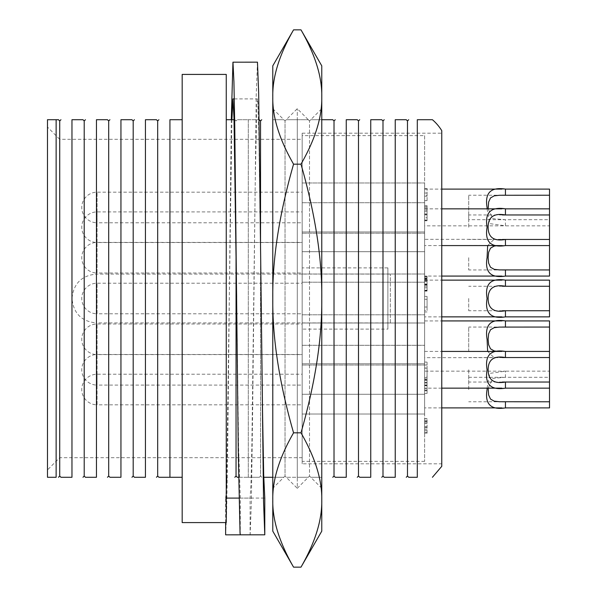 <?xml version="1.0" encoding="UTF-8"?>
<svg xmlns="http://www.w3.org/2000/svg" width="597" height="597" viewBox="0 0 597 597"><rect width="100%" height="100%" fill="white"/><g stroke="black" fill="none" stroke-linecap="round" stroke-linejoin="round"><path stroke-width="0.45" stroke-dasharray="2.98 2.24" d="M182.175 74.416L182.175 522.584M226.256 522.584L226.256 74.416M182.175 477.279L182.175 119.721L182.175 477.279L158.906 477.279M182.175 119.721L169.929 119.721L169.929 477.279M134.415 477.279L145.437 477.279L145.437 119.721L156.459 119.721M109.923 477.279L120.945 477.279L120.945 119.721L131.967 119.721M85.438 477.279L96.453 477.279L96.453 119.721L107.475 119.721M60.946 477.279L71.968 477.279L71.968 119.721L82.983 119.721M56.133 119.721L56.133 477.279L47.476 477.279L47.476 119.721L58.499 119.721M47.476 127.071L47.476 469.929L47.476 127.071L59.722 139.31L59.722 457.69L59.722 139.31L302.172 139.31L302.172 457.69L302.172 322.917L96.453 322.917L96.453 274.083C81.655 275.441 73.491 283.582 71.968 298.5C73.491 313.418 81.655 321.559 96.453 322.917M84.207 120.945L84.207 476.055M108.699 120.945L108.699 476.055M133.191 120.945L133.191 476.055M157.683 120.945L157.683 476.055M238.636 477.279L248.292 477.279L248.292 119.721L259.314 119.721L248.292 119.721C233.539 119.721 233.539 119.721 248.292 119.721C233.539 119.721 233.539 119.721 248.292 119.721L248.292 477.279C263.053 477.279 263.053 477.279 248.292 477.279C263.053 477.279 263.053 477.279 248.292 477.279L237.278 477.279M272.784 477.279L272.784 119.721L283.806 119.721L272.784 119.721L272.784 477.279C287.545 477.279 287.545 477.279 272.784 477.279C287.545 477.279 287.545 477.279 272.784 477.279L263.747 477.279M297.276 119.721L308.298 119.721L297.276 119.721C282.515 119.721 282.515 119.721 297.276 119.721C282.515 119.721 282.515 119.721 297.276 119.721L297.276 477.279C312.03 477.279 312.03 477.279 297.276 477.279C312.03 477.279 312.03 477.279 297.276 477.279L286.254 477.279L297.276 477.279L297.276 119.721M321.768 119.721L321.768 477.279L310.746 477.279L321.768 477.279L321.768 119.721C307.007 119.721 307.007 119.721 321.768 119.721C307.007 119.721 307.007 119.721 321.768 119.721L332.783 119.721M335.238 477.279L346.253 477.279L346.253 119.721L357.275 119.721M359.722 477.279L370.744 477.279L370.744 119.721L381.767 119.721M384.214 477.279L395.236 477.279L395.236 119.721L406.258 119.721M226.256 119.721L226.256 477.279L226.256 119.721L234.046 119.721M417.303 119.721L417.303 477.279L408.706 477.279M382.99 120.945L382.99 476.055M441.765 466.324L441.765 133.191L441.765 463.809L302.172 463.809L302.172 133.191L302.172 463.809M358.498 120.945L358.498 476.055M334.014 120.945L334.014 476.055M310.746 477.279L309.522 476.055L309.522 120.945L309.522 476.055L309.522 120.945L309.522 476.055L297.276 488.301L297.276 108.699L297.276 488.301L285.03 476.055L285.03 120.945L285.03 476.055L285.03 120.945L285.03 476.055L272.784 488.301L272.784 108.699L272.784 488.301M286.254 477.279L285.03 476.055L283.806 477.279M261.762 477.279L260.538 476.055L260.538 240.837M260.538 120.945L260.538 476.055L259.314 477.279M236.046 249.718L236.046 476.055M407.482 120.945L407.482 476.055M308.298 119.721L309.522 120.945L321.768 108.699L321.768 488.301L321.768 108.699M283.806 119.721L285.03 120.945L297.276 108.699L309.522 120.945L310.746 119.721M234.822 119.721L236.046 120.945L237.278 119.721M59.722 120.945L59.722 476.055M390.341 322.917L390.341 274.083L390.341 322.917L302.172 322.917L302.172 274.083L96.453 274.083M390.341 274.083L302.172 274.083L302.172 139.31M321.768 65.842L321.768 531.158M272.784 65.842L272.784 531.158M293.567 567.15C279.306 542.3 272.381 519.912 272.784 499.987C272.381 480.063 279.306 457.675 293.567 432.825C279.306 383.117 272.381 338.342 272.784 298.5C272.381 258.658 279.306 213.883 293.567 164.175C279.306 139.325 272.381 116.937 272.784 97.013C272.381 77.088 279.306 54.7 293.567 29.85M300.985 29.85C315.238 54.7 322.171 77.088 321.768 97.013C322.171 116.937 315.238 139.325 300.985 164.175C315.238 213.883 322.171 258.658 321.768 298.5C322.171 338.342 315.238 383.117 300.985 432.825L293.567 432.825M300.985 432.825C315.238 457.675 322.171 480.063 321.768 499.987C322.171 519.912 315.238 542.3 300.985 567.15M300.985 164.175L293.567 164.175M240.292 534.815L240.292 498.085L238.606 447.832L236.636 297.343M231.905 119.721L226.696 477.279M226.256 490.503L225.629 498.092L226.256 498.092M240.292 498.085L264.784 498.077M261.128 297.321L258.926 135.989L257.919 102.945L257.434 98.923L256.904 105.065L255.329 175.22L251.867 445.959L250.994 483.779L250.113 498.099L250.113 534.83M238.994 498.092L250.113 498.099M225.629 522.584L225.629 498.092M231.285 119.721L227.539 461.429L226.569 515.48L225.621 534.83M257.464 62.17L256.21 95.333L252.538 419.228L251.344 503.084L250.143 534.815M302.172 242.516L302.172 211.905L302.172 242.516L97.065 242.516L97.065 211.905L97.065 242.516A15.306 15.306 0 0 1 81.759 227.211A15.306 15.306 0 0 1 97.065 211.905L302.172 211.905M505.443 245.576L501.861 245.576M441.765 245.576L424.624 245.576L424.624 208.846L424.624 245.576M497.734 245.576L549.524 245.576L549.524 208.846L549.524 225.838L505.443 225.838L489.801 223.621L487.07 208.846M468.705 227.211L468.705 214.965L468.705 227.211M302.172 251.703L302.172 202.719L302.172 251.703L424.624 251.703L424.624 202.719L424.624 251.703L302.172 251.703L302.172 202.719L302.172 251.703M302.172 385.095L302.172 354.484L302.172 385.095L97.065 385.095L97.065 354.484L97.065 385.095A15.306 15.306 0 0 1 81.759 369.789A15.306 15.306 0 0 1 97.065 354.484L302.172 354.484M505.443 388.154L501.861 388.154M441.765 388.154L424.624 388.154L424.624 351.424L424.624 388.154M488.152 388.154L492.853 378.364L505.443 377.282L549.524 377.282L549.524 388.154L549.524 351.424L549.524 357.663L505.443 357.663L493.547 357.133L487.652 351.424M468.705 369.789L468.705 382.035L468.705 369.789M302.172 394.281L302.172 345.297L302.172 394.281L424.624 394.281L424.624 345.297L424.624 394.281L302.172 394.281L302.172 345.297L302.172 394.281M302.172 313.806L302.172 283.194L302.172 313.806L97.065 313.806L97.065 283.194L97.065 313.806A15.306 15.306 0 0 1 81.759 298.5A15.306 15.306 0 0 1 97.065 283.194L302.172 283.194M505.443 316.865L501.861 316.865M441.765 316.865L424.624 316.865L424.624 280.135L424.624 316.865M549.524 316.865L549.524 280.135M468.705 298.5L468.705 310.746L468.705 298.5M302.172 322.992L302.172 274.008L302.172 322.992L424.624 322.992L424.624 274.008L424.624 322.992L302.172 322.992L302.172 274.008L302.172 322.992M302.172 404.833L302.172 374.222L302.172 404.833L97.065 404.833L97.065 374.222L97.065 404.833A15.306 15.306 0 0 1 81.759 389.528A15.306 15.306 0 0 1 97.065 374.222L302.172 374.222M487.07 388.154L489.801 373.379L505.443 371.162L549.524 371.162L549.524 377.282M505.443 407.9L501.861 407.9M441.765 407.9L424.624 407.9L424.624 371.162L424.624 407.9M549.524 407.9L549.524 371.162M468.705 389.528L468.705 377.282L468.705 389.528M302.172 414.019L302.172 365.036L302.172 414.019L424.624 414.019L424.624 365.036L424.624 414.019L302.172 414.019L302.172 365.036L302.172 414.019M302.172 222.778L302.172 192.167L302.172 222.778L97.065 222.778L97.065 192.167L97.065 222.778A15.306 15.306 0 0 1 81.759 207.472A15.306 15.306 0 0 1 97.065 192.167L302.172 192.167M488.152 208.846L492.853 218.636L505.443 219.718L549.524 219.718M468.705 219.718L468.705 195.226L468.705 219.718L505.443 219.718L505.443 225.838L424.624 225.838L424.624 189.1L424.624 225.838M549.524 225.838L549.524 189.1M302.172 231.964L302.172 182.98L302.172 231.964L424.624 231.964L424.624 182.98L424.624 231.964L302.172 231.964L302.172 182.98L302.172 231.964M302.172 354.603L302.172 323.992L302.172 354.603L97.065 354.603L97.065 323.992L97.065 354.603A15.306 15.306 0 0 1 81.759 339.297A15.306 15.306 0 0 1 97.065 323.992L302.172 323.992M497.734 351.424L549.524 351.543M468.705 351.543L468.705 327.052L468.705 351.543L505.443 351.543L505.443 357.663L424.624 357.663L424.624 320.925L424.624 357.663M549.524 357.663L549.524 320.925M302.172 363.789L302.172 314.806L302.172 363.789L424.624 363.789L424.624 314.806L424.624 363.789L302.172 363.789L302.172 314.806L302.172 363.789M424.624 290.202L424.624 276.195L424.624 291.075L424.624 279.523L424.624 290.202L427.071 290.202L427.071 279.523L427.071 291.075L427.071 276.195L427.071 290.202M424.624 287.784L427.071 287.784M424.624 290.403L427.071 290.403L424.624 290.403M424.624 278.851L427.071 278.851M424.624 276.665L427.071 276.665M424.624 281.194L427.071 281.194L424.624 281.194M424.624 277.896L427.071 277.896M424.624 276.195L427.071 276.195M424.624 291.075L427.071 291.075L424.624 291.075M424.624 290.836L427.071 290.836M424.624 280.874L427.071 280.874M424.624 279.523L427.071 279.523M424.624 286.075L427.071 286.075L424.624 286.075M424.624 280L427.071 280M424.624 195.57L424.624 188.682L424.624 200.629L427.071 200.629L427.071 188.682L427.071 200.629L424.624 200.629L424.624 196.182L427.071 196.182L424.624 196.182L424.624 200.629L427.071 200.629L424.624 200.629L424.624 195.57L427.071 195.57M424.624 193.025L427.071 193.025L424.624 193.025M424.624 188.682L427.071 188.682L424.624 188.682M424.624 380.923L424.624 390.154L424.624 380.923L427.071 380.923L427.071 390.154L427.071 380.923M424.624 388.408L427.071 388.408M424.624 390.154L427.071 390.154M424.624 377.595L424.624 390.766L424.624 379.714L424.624 390.095L427.071 390.095L427.071 379.714L427.071 390.789L427.071 377.595L427.071 390.095L424.624 390.095L424.624 377.595L427.071 377.595M424.624 382.595L427.071 382.595M424.624 393.468L424.624 390.789L427.071 390.766L427.071 393.468L427.071 390.766L424.624 390.789L424.624 393.468L427.071 393.468M424.624 379.714L427.071 379.714L424.624 379.714M424.624 379.856L427.071 379.856M424.624 310.507L424.624 296.41L424.624 310.507L427.071 310.507L427.071 296.41L427.071 310.507M424.624 307.015L427.071 307.015M424.624 299.313L427.071 299.313M424.624 311.955L427.071 311.955L424.624 311.955M424.624 296.41L427.071 296.41L424.624 296.41M424.624 210.01L424.624 220.763L427.071 220.763L427.071 205.659L427.071 220.763L424.624 220.763L424.624 210.01L427.071 210.01M424.624 220.069L424.624 206.674L424.624 217.689L427.071 217.689L427.071 206.674L427.071 220.248L427.071 217.689L424.624 217.689L424.624 220.069L427.071 220.069M424.624 220.248L427.071 220.248L424.624 220.248M424.624 206.674L427.071 206.674M424.624 207.943L427.071 207.943M424.624 211.219L427.071 211.219L424.624 211.219M424.624 205.659L427.071 205.659L424.624 205.659M424.624 376.386L424.624 368.148L427.071 368.148L427.071 376.386L427.071 364.998L427.071 378.968L427.071 368.148L424.624 368.148L424.624 376.386L427.071 376.386M424.624 368.013L424.624 364.998L427.071 364.998L427.071 362.08L427.071 364.998L424.624 364.998L424.624 368.148L427.071 368.148L424.624 368.148L424.624 378.968L427.071 378.968L424.624 378.968L424.624 368.013L427.071 368.013M424.624 364.998L427.071 364.998L424.624 364.998L424.624 362.08L427.071 362.08L424.624 362.08L424.624 364.998M424.624 433.019L424.624 418.669L424.624 433.258L427.071 433.258L427.071 418.669L427.071 433.258L424.624 433.258L427.071 433.019M424.624 430.377L427.071 430.377M424.624 423.258L427.071 423.258M424.624 422.004L427.071 422.004M424.624 423.392L427.071 423.392M424.624 432.243L427.071 432.243L424.624 432.243M424.624 418.81L427.071 418.81L424.624 418.81M424.624 429.094L427.071 429.094L424.624 429.094M424.624 418.669L427.071 418.669M424.624 135.638L424.624 461.362L424.624 135.638L302.172 135.638L302.172 461.362L302.172 329.111L387.886 329.111L387.886 267.889L302.172 267.889L302.172 135.638M424.624 322.992L424.624 274.008L424.624 322.992M424.624 231.964L424.624 182.98L424.624 231.964M424.624 251.703L424.624 202.719L424.624 251.703M424.624 282.194L424.624 233.211L424.624 282.194L424.624 233.211L424.624 282.194L302.172 282.194L424.624 282.194M424.624 394.281L424.624 345.297L424.624 394.281M424.624 363.789L424.624 314.806L424.624 363.789M424.624 414.019L424.624 365.036L424.624 414.019M302.172 282.194L302.172 233.211L302.172 282.194M302.172 267.889L302.172 329.111M387.886 267.889L387.886 329.111M302.172 273.008L302.172 242.397L302.172 273.008L97.065 273.008L97.065 242.397L97.065 273.008A15.306 15.306 0 0 1 81.759 257.703A15.306 15.306 0 0 1 97.065 242.397L302.172 242.397M487.652 245.576L493.547 239.867L505.443 239.337L549.524 239.337L549.524 245.457M505.443 276.075L501.861 276.075M441.765 276.075L424.624 276.075L424.624 239.337L424.624 276.075M549.524 276.075L549.524 239.337M468.705 257.703L468.705 269.948L468.705 257.703M468.705 377.282L505.443 377.282L505.443 371.162L424.624 371.162M424.624 284.008L427.071 284.008M424.624 278.351L427.071 278.351M424.624 284.388L427.071 284.388M424.624 284.582L427.071 284.582M424.624 280.993L427.071 280.993M424.624 284.687L427.071 284.687M424.624 284.985L427.071 284.985M424.624 281.291L427.071 281.291M424.624 284.269L427.071 284.269M424.624 385.349L427.071 385.349L424.624 385.371M424.624 385.729L427.071 385.729M424.624 379.893L427.071 379.893M424.624 382.49L427.071 382.49M424.624 382.931L427.071 382.931M424.624 384.998L427.071 384.998M424.624 380.252L427.071 380.252M424.624 214.853L427.071 214.853M424.624 214.211L427.071 214.211M424.624 213.98L427.071 213.98M424.624 420.833L427.071 420.833M424.624 426.848L427.071 426.848L424.624 426.87M424.624 426.788L427.071 426.788M424.624 427.407L427.071 427.407M424.624 421.191L427.071 421.191M468.705 245.457L505.443 245.457L505.443 239.337L424.624 239.337M272.784 108.699L285.03 120.945L286.254 119.721M302.172 133.191L441.765 133.191M302.172 457.69L59.722 457.69L47.476 469.929M321.768 488.301L309.522 476.055L308.298 477.279M234.3 98.908L257.464 98.901M236.636 297.082L236.636 297.56M229.285 299.918L229.293 299.44M253.777 299.679L253.777 300.157M424.624 208.846L441.765 208.846M501.861 208.846L505.443 208.846M502.39 214.965L468.705 214.965M502.39 239.457L468.705 239.457M302.172 202.719L424.624 202.719L302.172 202.719M424.624 351.424L441.765 351.424M501.861 351.424L505.443 351.424M502.39 357.543L468.705 357.543M502.39 382.035L468.705 382.035M302.172 345.297L424.624 345.297L302.172 345.297M424.624 280.135L441.765 280.135M501.861 280.135L505.443 280.135M502.39 286.254L468.705 286.254M502.39 310.746L468.705 310.746M302.172 274.008L424.624 274.008L302.172 274.008M502.39 401.774L468.705 401.774M302.172 365.036L424.624 365.036L302.172 365.036M424.624 189.1L441.765 189.1M501.861 189.1L505.443 189.1M502.39 195.226L468.705 195.226M302.172 182.98L424.624 182.98L302.172 182.98M424.624 320.925L441.765 320.925M501.861 320.925L505.443 320.925M502.39 327.052L468.705 327.052M302.172 314.806L424.624 314.806L302.172 314.806M302.172 233.211L424.624 233.211L302.172 233.211M424.624 461.362L302.172 461.362M502.39 269.948L468.705 269.948"/><path stroke-width="0.9" d="M182.175 522.584L182.175 74.416L226.256 74.416L226.256 522.584L182.175 522.584M56.133 119.721L56.133 477.279C59.282 477.279 59.282 477.279 56.133 477.279C59.282 477.279 59.282 477.279 56.133 477.279L47.476 477.279L47.476 119.721L58.499 119.721L59.722 120.945L59.722 476.055L60.946 477.279L71.968 477.279C86.722 477.279 86.722 477.279 71.968 477.279C86.722 477.279 86.722 477.279 71.968 477.279L71.968 119.721C57.208 119.721 57.208 119.721 71.968 119.721C57.208 119.721 57.208 119.721 71.968 119.721L82.983 119.721L84.207 120.945L84.207 476.055L85.438 477.279L96.453 477.279C111.214 477.279 111.214 477.279 96.453 477.279C111.214 477.279 111.214 477.279 96.453 477.279L96.453 119.721C81.699 119.721 81.699 119.721 96.453 119.721C81.699 119.721 81.699 119.721 96.453 119.721L107.475 119.721L108.699 120.945L108.699 476.055L109.923 477.279L120.945 477.279C135.706 477.279 135.706 477.279 120.945 477.279C135.706 477.279 135.706 477.279 120.945 477.279L120.945 119.721C106.191 119.721 106.191 119.721 120.945 119.721C106.191 119.721 106.191 119.721 120.945 119.721L131.967 119.721L133.191 120.945L133.191 476.055L134.415 477.279L145.437 477.279C160.19 477.279 160.19 477.279 145.437 477.279C160.19 477.279 160.19 477.279 145.437 477.279L145.437 119.721C130.676 119.721 130.676 119.721 145.437 119.721C130.676 119.721 130.676 119.721 145.437 119.721L156.459 119.721L157.683 120.945L157.683 476.055L158.906 477.279L169.929 477.279L169.929 119.721L182.175 119.721M169.929 477.279L182.175 477.279M169.929 119.721C155.168 119.721 155.168 119.721 169.929 119.721C155.168 119.721 155.168 119.721 169.929 119.721M260.538 240.837L260.538 120.945L259.15 119.721M272.784 119.721C258.031 119.721 258.031 119.721 272.784 119.721C258.031 119.721 258.031 119.721 272.784 119.721M417.303 119.721L432.429 119.721L417.303 119.721C405.803 119.721 405.803 119.721 417.303 119.721C405.803 119.721 405.803 119.721 417.303 119.721L417.303 477.279C438.22 477.279 438.22 477.279 417.303 477.279C438.22 477.279 438.22 477.279 417.303 477.279L408.706 477.279L407.482 476.055L407.482 120.945L406.258 119.721L395.236 119.721C380.476 119.721 380.476 119.721 395.236 119.721C380.476 119.721 380.476 119.721 395.236 119.721L395.236 477.279C409.997 477.279 409.997 477.279 395.236 477.279C409.997 477.279 409.997 477.279 395.236 477.279L384.214 477.279L382.99 476.055L382.99 120.945L381.767 119.721L370.744 119.721C355.991 119.721 355.991 119.721 370.744 119.721C355.991 119.721 355.991 119.721 370.744 119.721L370.744 477.279C385.505 477.279 385.505 477.279 370.744 477.279C385.505 477.279 385.505 477.279 370.744 477.279L359.722 477.279L358.498 476.055L358.498 120.945L357.275 119.721L346.253 119.721C331.499 119.721 331.499 119.721 346.253 119.721C331.499 119.721 331.499 119.721 346.253 119.721L346.253 477.279C361.013 477.279 361.013 477.279 346.253 477.279C361.013 477.279 361.013 477.279 346.253 477.279L335.238 477.279L334.014 476.055L334.014 120.945L332.783 119.721L321.768 119.721M234.046 119.721L226.256 119.721M236.046 249.718L236.046 476.055L237.278 477.279L238.636 477.279M263.747 477.279L272.784 477.279M321.768 477.279C336.521 477.279 336.521 477.279 321.768 477.279C336.521 477.279 336.521 477.279 321.768 477.279M226.256 477.279C237.718 477.279 237.718 477.279 226.256 477.279C237.718 477.279 237.718 477.279 226.256 477.279M432.429 119.721A45.917 45.917 0 0 1 441.765 130.676L441.765 466.324L432.429 477.279M441.765 463.809L441.765 130.676M293.567 164.175C279.306 213.883 272.381 258.658 272.784 298.5L272.784 97.013C272.381 116.937 279.306 139.325 293.567 164.175L300.985 164.175C315.238 213.883 322.171 258.658 321.768 298.5L321.768 499.987C322.171 480.063 315.238 457.675 300.985 432.825C315.238 383.117 322.171 338.342 321.768 298.5L321.768 65.842L300.985 29.85L293.567 29.85C279.306 54.7 272.381 77.088 272.784 97.013L272.784 65.842L293.567 29.85M300.985 567.15L321.768 531.158L321.768 499.987C322.171 519.912 315.238 542.3 300.985 567.15L293.567 567.15C279.306 542.3 272.381 519.912 272.784 499.987L272.784 531.158L293.567 567.15M272.784 298.5L272.784 499.987C272.381 480.063 279.306 457.675 293.567 432.825C279.306 383.117 272.381 338.342 272.784 298.5M300.985 164.175C315.238 139.325 322.171 116.937 321.768 97.013C322.171 77.088 315.238 54.7 300.985 29.85M300.985 432.825L293.567 432.825M236.636 297.343L234.002 118.027L232.949 98.915L231.905 119.721M226.696 477.279L226.256 490.503M261.12 296.843L263.553 501.667L264.784 534.815L264.784 498.077L263.68 474.846L262.546 412.311L258.673 93.147L257.464 62.17L232.942 62.185L231.285 119.721M226.256 498.092L238.994 498.092M250.143 534.815L225.621 534.83L225.629 522.584M264.784 534.815L240.292 534.815L240.046 533.024L238.27 451.489L234.755 125.982L233.92 81.662L232.972 62.17M487.652 245.576L487.077 257.703C484.645 272.262 490.764 278.381 505.443 276.075L549.524 276.075L549.524 245.576L505.443 245.576C490.764 247.889 484.645 241.763 487.077 227.211C484.645 212.651 490.764 206.532 505.443 208.846L549.524 208.846L549.524 195.226L499.465 195.264L494.174 195.853L490.51 197.928L488.63 202.032L488.152 208.846M549.524 214.965L505.443 214.965C493.928 212.913 488.152 216.995 488.122 227.211C488.152 237.419 493.928 241.501 505.443 239.457L549.524 239.457L549.524 208.846M549.524 245.576L549.524 239.457M501.861 245.576L441.765 245.576M487.07 388.154L487.077 389.528C484.645 404.087 490.764 410.206 505.443 407.9L549.524 407.9L549.524 388.154L505.443 388.154C490.764 390.468 484.645 384.349 487.077 369.789C484.645 355.237 490.764 349.111 505.443 351.424L549.524 351.424L549.524 327.052L499.465 327.089L494.174 327.678L490.51 329.753L488.63 333.857L488.122 339.297L488.63 344.73L490.51 348.835L494.174 350.917L497.734 351.424M549.524 357.543L505.443 357.543C493.928 355.499 488.152 359.581 488.122 369.789C488.152 380.005 493.928 384.087 505.443 382.035L549.524 382.035L549.524 351.424M549.524 388.154L549.524 382.035M501.861 388.154L441.765 388.154M549.524 310.746L549.524 316.865L505.443 316.865C490.764 319.179 484.645 313.052 487.077 298.5C484.645 283.948 490.764 277.821 505.443 280.135L549.524 280.135L549.524 286.254L505.443 286.254C493.928 284.202 488.152 288.284 488.122 298.5C488.152 308.716 493.928 312.798 505.443 310.746L549.524 310.746L549.524 286.254M501.861 316.865L441.765 316.865M488.152 388.154L488.63 394.968L490.51 399.072L494.174 401.147L499.465 401.736L549.524 401.774M501.861 407.9L441.765 407.9M487.07 208.846L487.077 207.472C484.645 192.913 490.764 186.794 505.443 189.1L549.524 189.1L549.524 195.226M487.652 351.424L487.077 339.297C484.645 324.738 490.764 318.619 505.443 320.925L549.524 320.925L549.524 327.052M497.734 245.576L494.174 246.083L490.51 248.165L488.63 252.27L488.122 257.703L488.63 263.143L490.51 267.247L494.174 269.322L499.465 269.911L549.524 269.948M501.861 276.075L441.765 276.075M502.39 214.965L505.443 214.965L505.443 208.846M505.443 245.576L505.443 239.457L502.39 239.457M502.39 357.543L505.443 357.543L505.443 351.424M505.443 388.154L505.443 382.035L502.39 382.035M502.39 286.254L505.443 286.254L505.443 280.135M505.443 316.865L505.443 310.746L502.39 310.746M505.443 407.9L505.443 401.774L502.39 401.774M502.39 195.226L505.443 195.226L505.443 189.1M502.39 327.052L505.443 327.052L505.443 320.925M505.443 276.075L505.443 269.948L502.39 269.948M84.207 476.055L82.983 477.279M108.699 476.055L107.475 477.279M133.191 476.055L131.967 477.279M157.683 476.055L156.459 477.279M382.99 120.945L384.214 119.721M358.498 120.945L359.722 119.721M334.014 120.945L335.238 119.721M260.538 120.945L261.762 119.721M407.482 476.055L406.258 477.279M407.482 120.945L408.706 119.721M382.99 476.055L381.767 477.279M358.498 476.055L357.275 477.279M334.014 476.055L332.783 477.279M236.046 476.055L234.822 477.279M59.722 476.055L58.499 477.279M59.722 120.945L60.946 119.721M84.207 120.945L85.438 119.721M108.699 120.945L109.923 119.721M133.191 120.945L134.415 119.721M157.683 120.945L158.906 119.721M232.972 98.908L234.3 98.908M441.765 208.846L501.861 208.846M441.765 351.424L501.861 351.424M441.765 280.135L501.861 280.135M441.765 189.1L501.861 189.1M441.765 320.925L501.861 320.925"/></g></svg>
